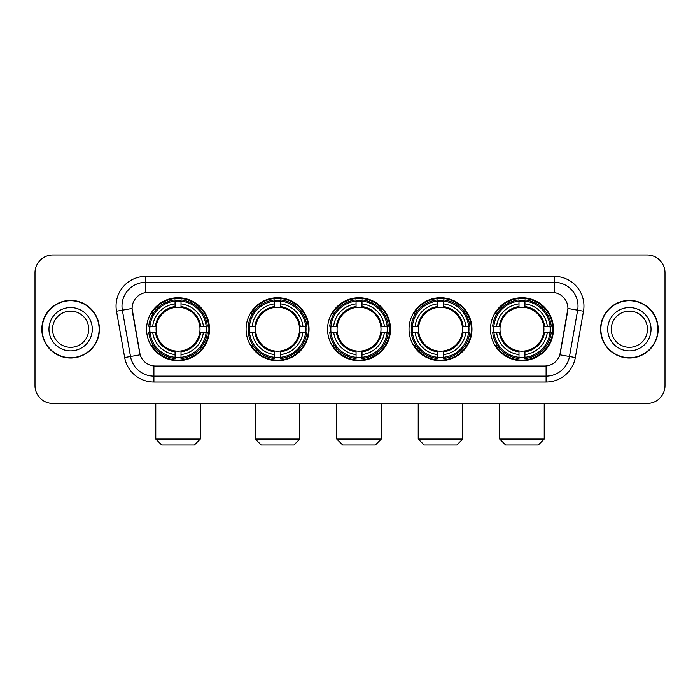 <?xml version="1.0" encoding="UTF-8"?>
<svg xmlns="http://www.w3.org/2000/svg" width="700" height="700" viewBox="0 0 700 700"><rect width="100%" height="100%" fill="white"/><g stroke="black" fill="none" stroke-linecap="round" stroke-linejoin="round"><path stroke-width="1.05" d="M490.49 329.219A31.474 31.474 0 0 0 521.955 360.684A31.474 31.474 0 0 0 553.429 329.219A31.474 31.474 0 0 0 521.955 297.745A31.474 31.474 0 0 0 490.49 329.219M246.085 329.219A31.474 31.474 0 0 0 277.559 360.684A31.474 31.474 0 0 0 309.033 329.219A31.474 31.474 0 0 0 277.559 297.745A31.474 31.474 0 0 0 246.085 329.219M327.556 329.219A31.474 31.474 0 0 0 359.021 360.684A31.474 31.474 0 0 0 390.495 329.219A31.474 31.474 0 0 0 359.021 297.745A31.474 31.474 0 0 0 327.556 329.219M409.019 329.219A31.474 31.474 0 0 0 440.493 360.684A31.474 31.474 0 0 0 471.966 329.219A31.474 31.474 0 0 0 440.493 297.745A31.474 31.474 0 0 0 409.019 329.219M146.571 329.219A31.474 31.474 0 0 0 178.045 360.684A31.474 31.474 0 0 0 209.51 329.219A31.474 31.474 0 0 0 178.045 297.745A31.474 31.474 0 0 0 146.571 329.219M132.081 308.438A16.03 16.03 0 0 0 132.326 311.22L139.659 352.783A16.03 16.03 0 0 0 155.444 366.03L544.556 366.03A16.03 16.03 0 0 0 560.341 352.783L567.674 311.22A16.03 16.03 0 0 0 551.889 292.408L148.111 292.408A16.03 16.03 0 0 0 132.081 308.438L132.256 306.058M149.398 332.185A28.796 28.796 0 0 1 149.398 326.252M411.845 332.185A28.796 28.796 0 0 1 411.845 326.252M330.382 332.185A28.796 28.796 0 0 1 330.382 326.252M248.911 332.185A28.796 28.796 0 0 1 248.911 326.252M493.316 332.185A28.796 28.796 0 0 1 493.316 326.252M41.825 329.219A28.796 28.796 0 0 0 70.63 358.015A28.796 28.796 0 0 0 99.426 329.219A28.796 28.796 0 0 0 70.63 300.422A28.796 28.796 0 0 0 41.825 329.219M600.574 329.219A28.796 28.796 0 0 0 629.37 358.015A28.796 28.796 0 0 0 658.175 329.219A28.796 28.796 0 0 0 629.37 300.422A28.796 28.796 0 0 0 600.574 329.219M145.74 276.369L145.74 292.582L554.26 292.582L554.26 282.31A23.748 23.748 0 0 1 577.649 310.188L569.485 356.501A23.748 23.748 0 0 1 546.096 376.127L153.904 376.127A23.748 23.748 0 0 1 130.515 356.501L122.351 310.188A23.748 23.748 0 0 1 145.74 282.31L554.26 282.31L554.26 276.369A29.689 29.689 0 0 1 583.494 311.22L575.33 357.534A29.689 29.689 0 0 1 546.096 382.06L153.904 382.06A29.689 29.689 0 0 1 124.67 357.534L116.506 311.22A29.689 29.689 0 0 1 145.74 276.369L554.26 276.369M544.556 366.03L155.444 366.03M583.494 311.22L567.919 308.473L559.851 354.804L575.33 357.534M124.67 357.534L140.149 354.804L132.081 308.473L122.351 310.188A23.748 23.748 0 0 1 121.992 306.058M560.341 352.783L560.245 353.29M139.755 353.29L139.659 352.783M665 272.808A17.815 17.815 0 0 0 647.185 254.993L52.815 254.993A17.815 17.815 0 0 0 35 272.808L35 385.63A17.815 17.815 0 0 0 52.815 403.436L647.185 403.436A17.815 17.815 0 0 0 665 385.63L665 272.808L665 385.63M35 272.808L35 385.63M647.185 254.993L52.815 254.993M52.815 403.436L647.185 403.436M88.725 329.219A18.095 18.095 0 0 0 70.63 311.115A18.095 18.095 0 0 0 52.526 329.219A18.095 18.095 0 0 0 70.63 347.314A18.095 18.095 0 0 0 88.725 329.219A18.095 18.095 0 0 1 70.63 347.314A18.095 18.095 0 0 1 52.526 329.219M99.129 329.219A28.499 28.499 0 0 0 70.63 300.72A28.499 28.499 0 0 0 42.123 329.219A28.499 28.499 0 0 0 70.63 357.717A28.499 28.499 0 0 0 99.129 329.219M647.474 329.219A18.095 18.095 0 0 0 629.37 311.115A18.095 18.095 0 0 0 611.275 329.219A18.095 18.095 0 0 0 629.37 347.314A18.095 18.095 0 0 0 647.474 329.219A18.095 18.095 0 0 1 629.37 347.314A18.095 18.095 0 0 1 611.275 329.219M657.878 329.219A28.499 28.499 0 0 0 629.37 300.72A28.499 28.499 0 0 0 600.871 329.219A28.499 28.499 0 0 0 629.37 357.717A28.499 28.499 0 0 0 657.878 329.219M194.373 445.007L161.709 445.007L155.776 439.066L200.305 439.066L194.373 445.007M199.806 332.185A21.971 21.971 0 0 0 181.011 307.449L181.011 306.574L181.011 307.449A21.971 21.971 0 0 0 156.275 332.185A21.971 21.971 0 0 0 199.806 332.185L200.69 332.185L199.806 332.185A21.971 21.971 0 0 1 181.011 350.989L181.011 354.576A25.532 25.532 0 0 0 203.403 332.185L207.34 332.185A29.452 29.452 0 0 1 181.011 358.523L181.011 357.324A28.262 28.262 0 0 0 206.15 332.185M149.992 332.185A28.201 28.201 0 0 1 149.992 326.252M181.011 301.166A28.201 28.201 0 0 0 175.07 301.166M206.089 326.252A28.201 28.201 0 0 1 206.089 332.185M207.34 326.252A29.452 29.452 0 0 0 181.011 299.915L181.011 301.114A28.262 28.262 0 0 1 206.15 326.252L207.34 326.252M148.741 332.185A29.452 29.452 0 0 0 175.07 358.523L175.07 357.324A28.262 28.262 0 0 1 149.931 332.185L148.741 332.185M206.15 326.252L203.403 326.252A25.532 25.532 0 0 0 181.011 303.861L181.011 301.114M181.011 357.324L181.011 354.576M149.931 332.185L152.679 332.185A25.532 25.532 0 0 0 175.07 354.576L175.07 357.324M181.011 303.861L181.011 306.574A22.838 22.838 0 0 1 200.69 326.252L203.403 326.252M203.403 332.185L200.69 332.185A22.838 22.838 0 0 1 181.011 351.864L181.011 350.989M175.07 354.576L175.07 350.989A21.971 21.971 0 0 1 156.275 332.185L152.679 332.185M199.806 326.252L200.69 326.252M181.011 357.262A28.201 28.201 0 0 1 175.07 357.262M175.07 299.915A29.452 29.452 0 0 0 148.741 326.252L149.931 326.252A28.262 28.262 0 0 1 175.07 301.114L175.07 299.915M175.07 301.114L175.07 303.861A25.532 25.532 0 0 0 152.679 326.252L149.931 326.252M152.679 326.252L155.4 326.252A22.838 22.838 0 0 1 175.07 306.574L175.07 303.861M155.4 326.252L156.275 326.252L155.4 326.252M175.07 350.989L175.07 351.864A22.838 22.838 0 0 1 155.4 332.185M153.335 313.189L151.655 313.189A30.879 30.879 0 0 1 208.915 329.219A30.879 30.879 0 0 1 151.655 345.249L153.335 345.249M293.886 445.007L261.231 445.007L255.29 439.066L299.828 439.066L293.886 445.007M299.329 332.185A21.971 21.971 0 0 0 280.525 307.449L280.525 306.574L280.525 307.449A21.971 21.971 0 0 0 255.789 332.185A21.971 21.971 0 0 0 299.329 332.185L300.204 332.185L299.329 332.185A21.971 21.971 0 0 1 280.525 350.989L280.525 354.576A25.532 25.532 0 0 0 302.916 332.185L306.863 332.185A29.452 29.452 0 0 1 280.525 358.523L280.525 357.324A28.262 28.262 0 0 0 305.664 332.185M249.515 332.185A28.201 28.201 0 0 1 249.515 326.252M280.525 301.166A28.201 28.201 0 0 0 274.592 301.166M305.602 326.252A28.201 28.201 0 0 1 305.602 332.185M306.863 326.252A29.452 29.452 0 0 0 280.525 299.915L280.525 301.114A28.262 28.262 0 0 1 305.664 326.252L306.863 326.252M248.255 332.185A29.452 29.452 0 0 0 274.592 358.523L274.592 357.324A28.262 28.262 0 0 1 249.454 332.185L248.255 332.185M305.664 326.252L302.916 326.252A25.532 25.532 0 0 0 280.525 303.861L280.525 301.114M280.525 357.324L280.525 354.576M249.454 332.185L252.201 332.185A25.532 25.532 0 0 0 274.592 354.576L274.592 357.324M280.525 303.861L280.525 306.574A22.838 22.838 0 0 1 300.204 326.252L302.916 326.252M302.916 332.185L300.204 332.185A22.838 22.838 0 0 1 280.525 351.864L280.525 350.989M274.592 354.576L274.592 350.989A21.971 21.971 0 0 1 255.789 332.185L252.201 332.185M299.329 326.252L300.204 326.252M280.525 357.262A28.201 28.201 0 0 1 274.592 357.262M274.592 299.915A29.452 29.452 0 0 0 248.255 326.252L249.454 326.252A28.262 28.262 0 0 1 274.592 301.114L274.592 299.915M274.592 301.114L274.592 303.861A25.532 25.532 0 0 0 252.201 326.252L249.454 326.252M252.201 326.252L254.914 326.252A22.838 22.838 0 0 1 274.592 306.574L274.592 303.861M254.914 326.252L255.789 326.252L254.914 326.252M274.592 350.989L274.592 351.864A22.838 22.838 0 0 1 254.914 332.185M252.858 313.189L251.169 313.189A30.879 30.879 0 0 1 308.438 329.219A30.879 30.879 0 0 1 251.169 345.249L252.858 345.249M375.358 445.007L342.694 445.007L336.761 439.066L381.29 439.066L375.358 445.007M380.791 332.185A21.971 21.971 0 0 0 361.996 307.449L361.996 306.574L361.996 307.449A21.971 21.971 0 0 0 337.26 332.185A21.971 21.971 0 0 0 380.791 332.185L381.675 332.185L380.791 332.185A21.971 21.971 0 0 1 361.996 350.989L361.996 354.576A25.532 25.532 0 0 0 384.387 332.185L388.325 332.185A29.452 29.452 0 0 1 361.996 358.523L361.996 357.324A28.262 28.262 0 0 0 387.135 332.185M330.977 332.185A28.201 28.201 0 0 1 330.977 326.252M361.996 301.166A28.201 28.201 0 0 0 356.055 301.166M387.074 326.252A28.201 28.201 0 0 1 387.074 332.185M388.325 326.252A29.452 29.452 0 0 0 361.996 299.915L361.996 301.114A28.262 28.262 0 0 1 387.135 326.252L388.325 326.252M329.726 332.185A29.452 29.452 0 0 0 356.055 358.523L356.055 357.324A28.262 28.262 0 0 1 330.916 332.185L329.726 332.185M387.135 326.252L384.387 326.252A25.532 25.532 0 0 0 361.996 303.861L361.996 301.114M361.996 357.324L361.996 354.576M330.916 332.185L333.664 332.185A25.532 25.532 0 0 0 356.055 354.576L356.055 357.324M361.996 303.861L361.996 306.574A22.838 22.838 0 0 1 381.675 326.252L384.387 326.252M384.387 332.185L381.675 332.185A22.838 22.838 0 0 1 361.996 351.864L361.996 350.989M356.055 354.576L356.055 350.989A21.971 21.971 0 0 1 337.26 332.185L333.664 332.185M380.791 326.252L381.675 326.252M361.996 357.262A28.201 28.201 0 0 1 356.055 357.262M356.055 299.915A29.452 29.452 0 0 0 329.726 326.252L330.916 326.252A28.262 28.262 0 0 1 356.055 301.114L356.055 299.915M356.055 301.114L356.055 303.861A25.532 25.532 0 0 0 333.664 326.252L330.916 326.252M333.664 326.252L336.376 326.252A22.838 22.838 0 0 1 356.055 306.574L356.055 303.861M336.376 326.252L337.26 326.252L336.376 326.252M356.055 350.989L356.055 351.864A22.838 22.838 0 0 1 336.376 332.185M334.32 313.189L332.64 313.189A30.879 30.879 0 0 1 389.9 329.219A30.879 30.879 0 0 1 332.64 345.249L334.32 345.249M456.82 445.007L424.165 445.007L418.224 439.066L462.761 439.066L456.82 445.007M462.262 332.185A21.971 21.971 0 0 0 443.459 307.449L443.459 306.574L443.459 307.449A21.971 21.971 0 0 0 418.723 332.185A21.971 21.971 0 0 0 462.262 332.185L463.137 332.185L462.262 332.185A21.971 21.971 0 0 1 443.459 350.989L443.459 354.576A25.532 25.532 0 0 0 465.85 332.185L469.796 332.185A29.452 29.452 0 0 1 443.459 358.523L443.459 357.324A28.262 28.262 0 0 0 468.597 332.185M412.44 332.185A28.201 28.201 0 0 1 412.44 326.252M443.459 301.166A28.201 28.201 0 0 0 437.526 301.166M468.536 326.252A28.201 28.201 0 0 1 468.536 332.185M469.796 326.252A29.452 29.452 0 0 0 443.459 299.915L443.459 301.114A28.262 28.262 0 0 1 468.597 326.252L469.796 326.252M411.189 332.185A29.452 29.452 0 0 0 437.526 358.523L437.526 357.324A28.262 28.262 0 0 1 412.387 332.185L411.189 332.185M468.597 326.252L465.85 326.252A25.532 25.532 0 0 0 443.459 303.861L443.459 301.114M443.459 357.324L443.459 354.576M412.387 332.185L415.135 332.185A25.532 25.532 0 0 0 437.526 354.576L437.526 357.324M443.459 303.861L443.459 306.574A22.838 22.838 0 0 1 463.137 326.252L465.85 326.252M465.85 332.185L463.137 332.185A22.838 22.838 0 0 1 443.459 351.864L443.459 350.989M437.526 354.576L437.526 350.989A21.971 21.971 0 0 1 418.723 332.185L415.135 332.185M462.262 326.252L463.137 326.252M443.459 357.262A28.201 28.201 0 0 1 437.526 357.262M437.526 299.915A29.452 29.452 0 0 0 411.189 326.252L412.387 326.252A28.262 28.262 0 0 1 437.526 301.114L437.526 299.915M437.526 301.114L437.526 303.861A25.532 25.532 0 0 0 415.135 326.252L412.387 326.252M415.135 326.252L417.848 326.252A22.838 22.838 0 0 1 437.526 306.574L437.526 303.861M417.848 326.252L418.723 326.252L417.848 326.252M437.526 350.989L437.526 351.864A22.838 22.838 0 0 1 417.848 332.185M415.783 313.189L414.102 313.189A30.879 30.879 0 0 1 471.371 329.219A30.879 30.879 0 0 1 414.102 345.249L415.783 345.249M538.291 445.007L505.627 445.007L499.695 439.066L544.224 439.066L538.291 445.007M543.725 332.185A21.971 21.971 0 0 0 524.93 307.449L524.93 306.574L524.93 307.449A21.971 21.971 0 0 0 500.194 332.185A21.971 21.971 0 0 0 543.725 332.185L544.6 332.185L543.725 332.185A21.971 21.971 0 0 1 524.93 350.989L524.93 354.576A25.532 25.532 0 0 0 547.321 332.185L551.259 332.185A29.452 29.452 0 0 1 524.93 358.523L524.93 357.324A28.262 28.262 0 0 0 550.069 332.185M493.911 332.185A28.201 28.201 0 0 1 493.911 326.252M524.93 301.166A28.201 28.201 0 0 0 518.989 301.166M550.008 326.252A28.201 28.201 0 0 1 550.008 332.185M551.259 326.252A29.452 29.452 0 0 0 524.93 299.915L524.93 301.114A28.262 28.262 0 0 1 550.069 326.252L551.259 326.252M492.66 332.185A29.452 29.452 0 0 0 518.989 358.523L518.989 357.324A28.262 28.262 0 0 1 493.85 332.185L492.66 332.185M550.069 326.252L547.321 326.252A25.532 25.532 0 0 0 524.93 303.861L524.93 301.114M524.93 357.324L524.93 354.576M493.85 332.185L496.597 332.185A25.532 25.532 0 0 0 518.989 354.576L518.989 357.324M524.93 303.861L524.93 306.574A22.838 22.838 0 0 1 544.6 326.252L547.321 326.252M547.321 332.185L544.6 332.185A22.838 22.838 0 0 1 524.93 351.864L524.93 350.989M518.989 354.576L518.989 350.989A21.971 21.971 0 0 1 500.194 332.185L496.597 332.185M543.725 326.252L544.6 326.252M524.93 357.262A28.201 28.201 0 0 1 518.989 357.262M518.989 299.915A29.452 29.452 0 0 0 492.66 326.252L493.85 326.252A28.262 28.262 0 0 1 518.989 301.114L518.989 299.915M518.989 301.114L518.989 303.861A25.532 25.532 0 0 0 496.597 326.252L493.85 326.252M496.597 326.252L499.31 326.252A22.838 22.838 0 0 1 518.989 306.574L518.989 303.861M499.31 326.252L500.194 326.252L499.31 326.252M518.989 350.989L518.989 351.864A22.838 22.838 0 0 1 499.31 332.185M497.254 313.189L495.574 313.189A30.879 30.879 0 0 1 552.834 329.219A30.879 30.879 0 0 1 495.574 345.249L497.254 345.249M546.096 365.96L546.096 382.06M153.904 382.06L153.904 365.96M116.506 311.22L122.351 310.188M92.286 329.219A21.665 21.665 0 0 0 70.63 307.554A21.665 21.665 0 0 0 48.965 329.219A21.665 21.665 0 0 0 70.63 350.875A21.665 21.665 0 0 0 92.286 329.219M651.035 329.219A21.665 21.665 0 0 0 629.37 307.554A21.665 21.665 0 0 0 607.714 329.219A21.665 21.665 0 0 0 629.37 350.875A21.665 21.665 0 0 0 651.035 329.219M175.07 357.534A28.473 28.473 0 0 0 181.011 357.534M206.36 332.185A28.473 28.473 0 0 0 206.36 326.252M181.011 300.904A28.473 28.473 0 0 0 175.07 300.904M274.592 357.534A28.473 28.473 0 0 0 280.525 357.534M305.874 332.185A28.473 28.473 0 0 0 305.874 326.252M280.525 300.904A28.473 28.473 0 0 0 274.592 300.904M356.055 357.534A28.473 28.473 0 0 0 361.996 357.534M387.336 332.185A28.473 28.473 0 0 0 387.336 326.252M361.996 300.904A28.473 28.473 0 0 0 356.055 300.904M437.526 357.534A28.473 28.473 0 0 0 443.459 357.534M468.808 332.185A28.473 28.473 0 0 0 468.808 326.252M443.459 300.904A28.473 28.473 0 0 0 437.526 300.904M518.989 357.534A28.473 28.473 0 0 0 524.93 357.534M550.27 332.185A28.473 28.473 0 0 0 550.27 326.252M524.93 300.904A28.473 28.473 0 0 0 518.989 300.904M200.305 403.436L200.305 439.066M155.776 403.436L155.776 439.066M299.828 403.436L299.828 439.066M255.29 403.436L255.29 439.066M381.29 403.436L381.29 439.066M336.761 403.436L336.761 439.066M462.761 403.436L462.761 439.066M418.224 403.436L418.224 439.066M544.224 403.436L544.224 439.066M499.695 403.436L499.695 439.066"/></g></svg>
